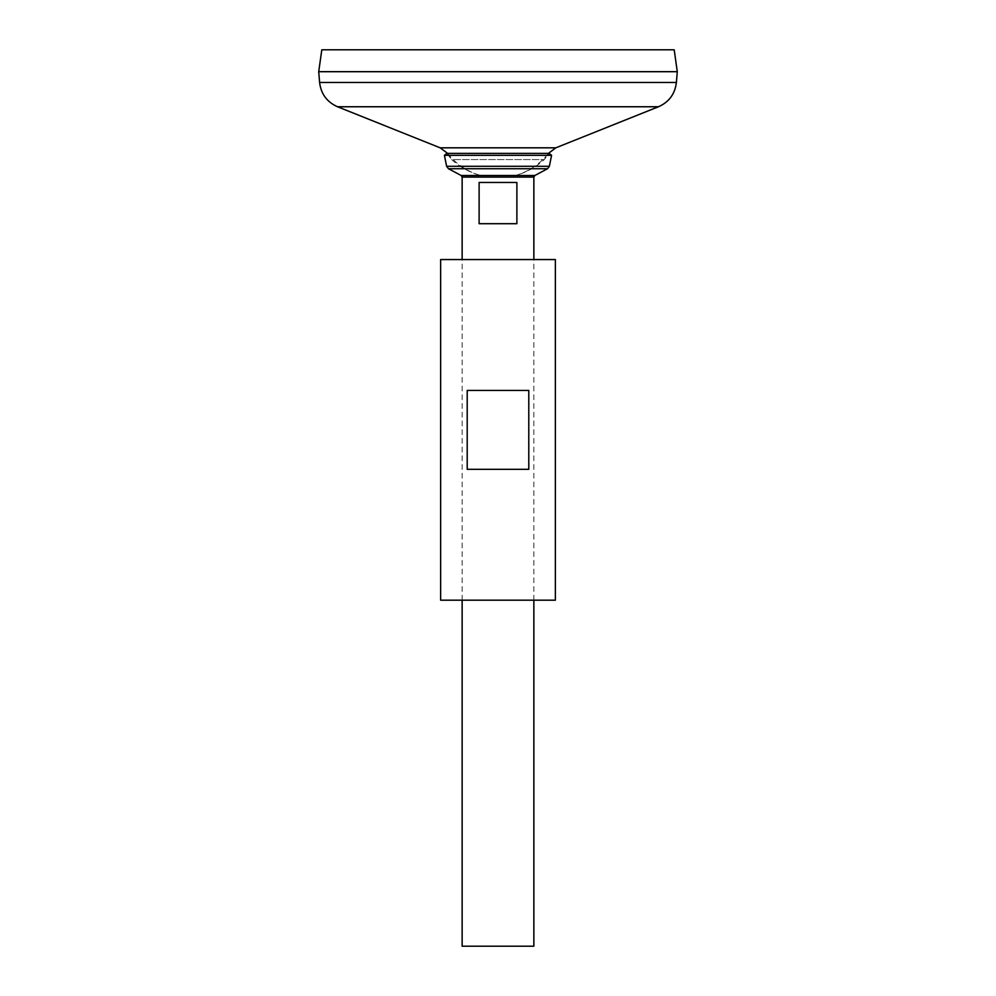 <?xml version="1.0" encoding="UTF-8"?>
<svg xmlns="http://www.w3.org/2000/svg" width="996" height="996" viewBox="0 0 996 996"><rect width="100%" height="100%" fill="white"/><g stroke="black" fill="none" stroke-linecap="round" stroke-linejoin="round"><path stroke-width="0.75" stroke-dasharray="4.98 3.74" d="M447.602 153.384A64.13 64.13 0 0 0 480.072 175.296L515.928 175.296L480.072 175.296A68.126 68.126 0 0 1 451.723 159.572L544.277 159.572L451.723 159.572L446.88 153.384L549.12 153.384L544.277 159.572A68.126 68.126 0 0 1 515.928 175.296A64.13 64.13 0 0 0 548.398 153.384L447.602 153.384L548.398 153.384M677.28 71.712L318.72 71.712M318.757 71.712L677.243 71.712L318.757 71.712M318.757 71.675L677.243 71.675L318.757 71.675M677.28 71.675L318.72 71.675M674.205 49.8L321.795 49.8M533.856 946.2L462.144 946.2M462.144 600.19L462.144 259.558M479.113 182.467L479.113 223.702L516.887 223.702L516.887 182.467L479.113 182.467M551.585 155.314L444.415 155.314M479.113 223.702L516.887 223.702L479.113 223.702M440.63 259.558L555.37 259.558M467.211 390.432L528.789 390.432L528.789 469.315L467.211 469.315L528.789 469.315L467.211 469.315L467.211 390.432L528.789 390.432L467.211 390.432M440.63 600.19L555.37 600.19M555.83 147.819L440.17 147.819M658.468 106.759L337.532 106.759M676.396 82.469L319.604 82.469M533.856 177.089L462.144 177.089M534.802 175.508L461.198 175.508M547.539 168.735L448.461 168.735M549.369 166.282L446.631 166.282M533.856 600.19L533.856 259.558"/><path stroke-width="1.49" d="M319.604 82.469L676.396 82.469L677.28 71.712L318.72 71.712L319.604 82.469C320.986 93.948 326.962 102.053 337.532 106.759L440.17 147.819L447.602 153.384M318.72 71.675L677.28 71.675L674.205 49.8L321.795 49.8L318.72 71.675M462.144 600.19L462.144 946.2L533.856 946.2L533.856 600.19M462.144 259.558L462.144 177.089L533.856 177.089L533.856 259.558M516.887 182.467L516.887 223.702L479.113 223.702L479.113 182.467L516.887 182.467M444.415 155.314L551.585 155.314L549.12 153.384L446.88 153.384L444.415 155.314L446.631 166.282L448.461 168.735L461.198 175.508L462.144 177.089M555.37 259.558L440.63 259.558L440.63 600.19L555.37 600.19L555.37 259.558M467.211 390.432L467.211 469.315L528.789 469.315L528.789 390.432L467.211 390.432M440.17 147.819L555.83 147.819L548.398 153.384M337.532 106.759L658.468 106.759L555.83 147.819M461.198 175.508L534.802 175.508L533.856 177.089M448.461 168.735L547.539 168.735L534.802 175.508M446.631 166.282L549.369 166.282L547.539 168.735M676.396 82.469C675.014 93.948 669.038 102.053 658.468 106.759M549.369 166.282L551.585 155.314"/></g></svg>
